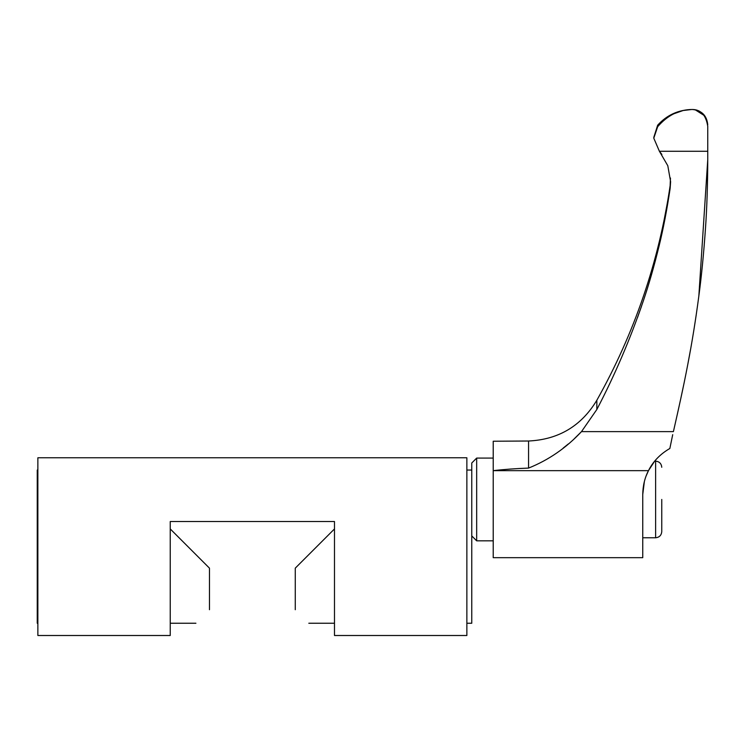 <?xml version="1.0" encoding="UTF-8"?>
<svg xmlns="http://www.w3.org/2000/svg" width="745" height="745" viewBox="0 0 745 745"><rect width="100%" height="100%" fill="white"/><g stroke="black" fill="none" stroke-linecap="round" stroke-linejoin="round"><path stroke-width="1.12" d="M661.756 499.448L661.756 531.623L661.756 499.448M646.204 475.766L648.467 470.654L493.218 470.654L493.218 557.679L642.749 557.679L642.749 494.503L644.378 481.493M528.559 468.093L528.559 441.012L493.218 441.236L493.218 470.654C504.505 469.369 516.285 468.521 528.559 468.093C548.59 460.056 566.237 447.894 581.491 431.625L574.283 438.749M672.707 434.67L669.848 448.481C662.696 452.96 662.696 452.96 669.848 448.481C662.696 452.96 662.696 452.96 669.848 448.481C660.191 454.078 653.067 461.472 648.467 470.654C644.788 477.731 642.879 485.675 642.749 494.503L644.108 482.62M661.756 531.623C661.383 535.338 659.344 537.387 655.628 537.76L655.628 461.146L654.669 461.146L648.495 470.607L654.166 461.77M648.076 471.427L646.176 475.822M493.218 458.082L476.67 458.082L476.67 540.823L493.218 540.823M471.771 499.457L471.771 462.99L471.771 499.457M692.31 109.496C679.161 109.496 667.604 115.242 657.658 126.725L657.658 125.197C666.952 114.981 678.499 109.748 692.31 109.496L692.431 109.496C700.868 109.552 705.971 115.158 707.75 126.315L707.75 159.709C707.666 184.89 706.921 207.613 705.515 227.895C703.718 253.747 701.483 276.469 698.838 296.054C695.709 319.726 692.049 342.402 687.849 364.1C683.118 388.797 678.611 408.642 673.406 431.625L581.491 431.625L596.838 409.489C614.7 375.387 630.102 339.45 643.056 301.697C648.681 285.26 654.063 266.552 659.195 245.552C663.376 228.417 667.017 209.41 670.128 188.532L670.612 181.771L670.128 185.738C658.897 261.756 634.461 333.266 596.838 400.261L596.838 409.489M665.481 119.032L669.559 116.164M674.02 113.715L683.063 110.539M683.202 110.511L691.677 109.496M568.351 443.946L563.239 448.024M677.27 414.546L679.263 405.569M680.539 399.72L684.078 383.051M687.737 364.65L690.578 349.34M693.995 329.271L696.128 315.489M698.838 296.054L707.75 159.709M670.109 188.615L659.409 244.63M641.473 306.372L637.515 317.538M670.612 181.687L667.799 165.725L659.4 151.272L661.858 154.42M670.463 178.036L670.128 185.738M657.658 126.725L653.784 138.17L659.4 151.272L707.75 151.272M695.187 109.776L704.025 115.401M705.115 116.965L706.167 118.958M657.658 125.197L653.793 137.378M466.864 623.248L471.771 623.248L471.771 470.039L466.864 470.039M37.865 470.039L37.25 470.039L37.25 623.248L37.865 623.248M209.466 609.708C191.651 627.523 191.651 627.523 209.466 609.708L209.466 568.156L170.242 528.931M334.486 528.931L295.262 568.156L295.262 609.708C313.077 627.523 313.077 627.523 295.262 609.708M466.864 457.775L37.865 457.775L37.865 635.504L170.242 635.504L170.242 521.519L334.486 521.519L334.486 635.504L466.864 635.504L466.864 457.775M471.771 462.99L476.67 458.082M655.628 537.76L642.749 537.76M596.838 400.261C581.333 426 558.582 439.587 528.559 441.012M655.628 461.146C659.344 461.518 661.383 463.567 661.756 467.283M471.771 535.916L476.67 540.823M707.75 124.815C706.837 115.512 701.734 110.4 692.431 109.496L692.552 109.496M170.242 623.248L195.916 623.248M308.812 623.248L334.486 623.248"/></g></svg>
